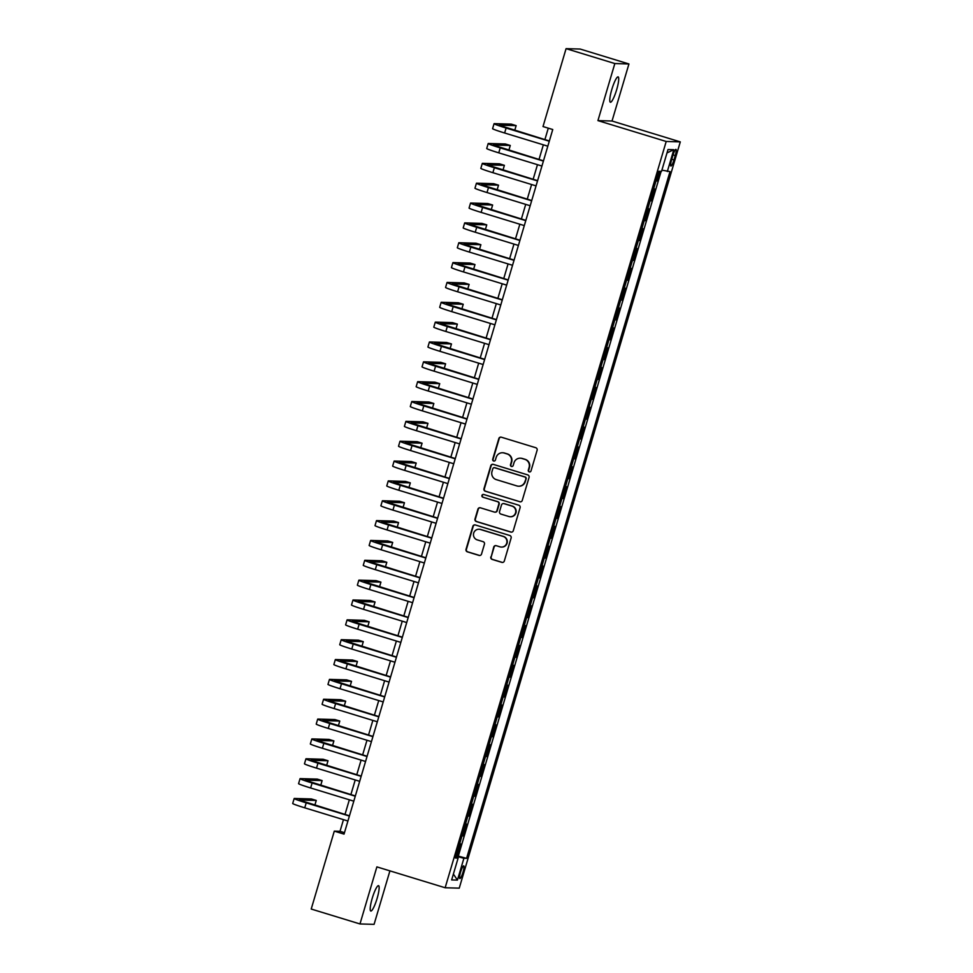 <?xml version="1.0" encoding="UTF-8"?>
<svg xmlns="http://www.w3.org/2000/svg" width="973" height="973" viewBox="0 0 973 973"><rect width="100%" height="100%" fill="white"/><g stroke="black" fill="none" stroke-linecap="round" stroke-linejoin="round"><path stroke-width="1.46" d="M529.251 471.905A1.423 1.399 -88.4 0 0 530.99 470.956L537.12 450.256A2.031 1.995 -88.4 0 0 535.782 447.726L501.326 437.193A2.031 1.995 -88.4 0 0 498.833 438.555L492.703 459.244A1.423 1.399 -88.4 0 0 494.004 461.08A1.423 1.399 -88.4 0 0 495.379 460.071L496.181 457.395A6.507 6.397 -88.4 0 1 504.148 453.029L507.018 453.904A6.507 6.397 -88.4 0 1 511.299 462.017L510.509 464.693A1.423 1.399 -88.4 0 0 511.81 466.529A1.423 1.399 -88.4 0 0 513.185 465.508L513.975 462.832A6.507 6.397 -88.4 0 1 521.954 458.465L524.824 459.353A6.507 6.397 -88.4 0 1 529.105 467.454L528.315 470.129A1.423 1.399 -88.4 0 0 529.251 471.905M520.287 458.198L520.677 458.21A6.507 6.397 -88.4 0 1 522.331 458.478L525.201 459.353A6.507 6.397 -88.4 0 1 529.482 467.466L528.692 470.141A1.423 1.399 -88.4 0 0 529.799 471.954M500.998 437.12A2.031 1.995 -88.4 0 0 499.21 438.555L493.08 459.256A1.423 1.399 -88.4 0 0 494.187 461.08M502.494 452.761L502.871 452.761A6.507 6.397 -88.4 0 1 504.525 453.041L507.395 453.917A6.507 6.397 -88.4 0 1 511.676 462.029L510.886 464.705A1.423 1.399 -88.4 0 0 511.993 466.517M377.11 898.42A13.269 2.36 107 0 0 378.546 885.661A13.269 2.36 107 0 0 372.233 898.274A13.269 2.36 107 0 0 370.798 911.032A13.269 2.36 107 0 0 377.11 898.42M616.687 89.625A13.269 2.36 107 0 0 618.123 76.879A13.269 2.36 107 0 0 611.81 89.492A13.269 2.36 107 0 0 610.363 102.238A13.269 2.36 107 0 0 616.687 89.625M462.99 872.246A6.629 1.18 107 0 0 463.707 865.873A6.629 1.18 107 0 0 460.557 872.173A6.629 1.18 107 0 0 459.84 878.558A6.629 1.18 107 0 0 462.99 872.246M490.818 556.884A2.031 1.995 -88.4 0 0 492.156 559.414L501.825 562.37A2.031 1.995 -88.4 0 0 504.318 561.007L511.129 538.02A2.031 1.995 -88.4 0 0 509.791 535.491L475.323 524.958A2.031 1.995 -88.4 0 0 472.842 526.32L466.031 549.307A2.031 1.995 -88.4 0 0 467.368 551.837L479.044 555.413A2.031 1.995 -88.4 0 0 481.538 554.038L484.445 544.211A2.031 1.995 -88.4 0 0 483.107 541.669L477.317 539.906A5.437 5.352 -88.4 0 1 479.02 529.251A5.437 5.352 -88.4 0 1 480.407 529.482L503.09 536.415A5.437 5.352 -88.4 0 1 501.387 547.069A5.437 5.352 -88.4 0 1 500 546.838L496.23 545.683A2.031 1.995 -88.4 0 0 493.737 547.045L491.195 556.897A2.031 1.995 -88.4 0 0 492.533 559.426L502.202 562.382A2.031 1.995 -88.4 0 0 502.53 562.455M376.879 866.882L359.974 923.949L311.214 909.037L334.298 831.137L344.041 834.116L552.749 129.531L543.007 126.551L566.079 48.65L614.839 63.549L597.933 120.616L666.201 141.474L445.148 887.753L376.879 866.882M519.764 501.776A2.031 1.995 -88.4 0 0 522.258 500.414L529.069 477.427A2.031 1.995 -88.4 0 0 527.731 474.897L493.275 464.364A2.031 1.995 -88.4 0 0 490.781 465.726L483.97 488.714A2.031 1.995 -88.4 0 0 485.308 491.243L520.154 501.788A2.031 1.995 -88.4 0 0 520.482 501.861M520.093 507.724L513.294 530.711A2.031 1.995 -88.4 0 1 510.801 532.073L476.332 521.54A2.031 1.995 -88.4 0 1 474.994 519.01L477.913 509.171A2.031 1.995 -88.4 0 1 480.407 507.809L494.381 512.078A2.031 1.995 -88.4 0 0 496.875 510.716L498.808 504.196A2.031 1.995 -88.4 0 0 497.471 501.654L482.924 497.215A1.423 1.399 -88.4 0 1 483.362 494.418A1.423 1.399 -88.4 0 1 483.727 494.479L518.755 505.194A2.031 1.995 -88.4 0 1 520.093 507.724M456.191 855.522L457.103 855.802L460.63 843.895L459.645 843.859M462.066 835.673L462.99 835.953L466.517 824.046L465.52 824.009M467.952 815.824L468.864 816.104L472.392 804.197L471.394 804.172M473.827 795.975L474.739 796.255L478.266 784.347L477.281 784.323M479.701 776.126L480.626 776.405L484.153 764.498L483.155 764.474M485.588 756.276L486.5 756.556L490.027 744.649L489.042 744.625M491.462 736.427L492.387 736.719L495.914 724.8L494.916 724.776M497.337 716.59L498.261 716.87L501.788 704.963L500.791 704.926M503.223 696.741L504.136 697.021L507.663 685.114L506.678 685.077M509.098 676.892L510.022 677.172L513.549 665.264L512.552 665.228M514.985 657.043L515.897 657.322L519.424 645.415L518.439 645.391M520.859 637.193L521.771 637.473L525.311 625.566L524.313 625.542M526.734 617.344L527.658 617.624L531.185 605.717L530.188 605.692M532.62 597.495L533.532 597.775L537.06 585.868L536.074 585.843M538.495 577.658L539.419 577.938L542.946 566.018L541.949 565.994M544.381 557.809L545.294 558.088L548.821 546.181L547.823 546.145M550.256 537.96L551.168 538.239L554.695 526.332L553.71 526.296M556.13 518.11L557.055 518.39L560.582 506.483L559.584 506.459M562.017 498.261L562.929 498.541L566.456 486.634L565.471 486.609M567.891 478.412L568.816 478.692L572.343 466.785L571.346 466.76M573.766 458.563L574.69 458.842L578.217 446.935L577.22 446.911M579.653 438.714L580.565 439.005L584.092 427.086L583.107 427.062M585.527 418.876L586.451 419.156L589.979 407.249L588.981 407.213M591.414 399.027L592.326 399.307L595.853 387.4L594.856 387.363M597.288 379.178L598.2 379.458L601.728 367.551L600.742 367.526M603.163 359.329L604.087 359.609L607.614 347.702L606.617 347.677M609.049 339.48L609.962 339.759L613.489 327.852L612.504 327.828M614.924 319.631L615.848 319.91L619.375 308.003L618.378 307.979M620.798 299.781L621.723 300.073L625.25 288.154L624.252 288.13M626.685 279.944L627.597 280.224L631.124 268.317L630.139 268.28M632.559 260.095L633.484 260.375L637.011 248.468L636.014 248.431M638.446 240.246L639.358 240.526L642.885 228.619L641.9 228.582M644.321 220.397L645.233 220.676L648.772 208.769L647.775 208.745M650.195 200.547L651.119 200.827L654.647 188.92L653.649 188.896M672.89 155.485L671.589 159.852A6.422 1.143 107 0 0 670.896 166.03A6.422 1.143 107 0 0 673.961 159.913L675.25 155.546A6.422 1.143 107 0 0 675.943 149.38A6.422 1.143 107 0 0 672.89 155.485M666.201 141.474L680.297 141.888L459.244 888.154L445.148 887.753M457.103 855.802L466.578 858.344L669.996 171.613L661.908 170.129M466.578 858.344L463.902 858.259L457.444 880.091L451.654 879.933L458.113 858.101L455.449 858.016L658.867 171.297L661.531 171.37L668.001 149.538L673.79 149.708L667.32 171.54M651.119 200.827L650.122 200.803M645.233 220.676L644.248 220.652M639.358 240.526L638.361 240.501M633.484 260.375L632.486 260.338M627.597 280.224L626.612 280.188M621.723 300.073L620.725 300.037M615.848 319.91L614.851 319.886M609.962 339.759L608.976 339.735M604.087 359.609L603.09 359.584M598.2 379.458L597.215 379.434M592.326 399.307L591.329 399.271M586.451 419.156L585.454 419.12M580.565 439.005L579.58 438.969M574.69 458.842L573.693 458.818M568.816 478.692L567.818 478.667M562.929 498.541L561.944 498.517M557.055 518.39L556.057 518.366M551.168 538.239L550.183 538.215M545.294 558.088L544.296 558.052M539.419 577.938L538.422 577.901M533.532 597.775L532.547 597.75M527.658 617.624L526.661 617.6M521.771 637.473L520.786 637.449M515.897 657.322L514.899 657.298M510.022 677.172L509.025 677.147M504.136 697.021L503.15 696.984M498.261 716.87L497.264 716.833M492.387 736.719L491.389 736.683M486.5 756.556L485.515 756.532M480.626 776.405L479.628 776.381M474.739 796.255L473.754 796.23M468.864 816.104L467.867 816.079M462.99 835.953L461.993 835.929M458.38 855.839L661.129 171.357M656.082 180.698L656.994 180.978L659.852 171.321M656.994 180.978L656.009 180.954M597.933 120.616L612.029 121.017L628.935 63.963L614.839 63.549M628.935 63.963L580.176 49.051L566.079 48.65M359.974 923.949L374.082 924.35L389.918 870.871M612.029 121.017L680.297 141.888M343.469 819.655L340.015 831.307L334.298 831.137M548.286 128.168L544.892 139.626M543.348 144.831L539.018 159.475M537.473 164.68L533.131 179.324M531.599 184.529L527.257 199.173M525.712 204.379L521.382 219.022M519.837 224.228L515.495 238.872M513.963 244.065L509.621 258.709M508.076 263.914L503.746 278.558M502.202 283.763L497.86 298.407M496.315 303.612L491.985 318.256M490.441 323.462L486.099 338.105M484.566 343.311L480.224 357.955M478.68 363.16L474.35 377.804M472.805 382.997L468.463 397.641M466.918 402.846L462.589 417.49M461.044 422.696L456.702 437.339M455.169 442.545L450.827 457.188M449.283 462.394L444.953 477.038M443.408 482.243L439.066 496.887M437.534 502.092L433.192 516.736M431.647 521.942L427.317 536.585M425.773 541.779L421.431 556.422M419.886 561.628L415.556 576.271M414.012 581.477L409.669 596.121M408.137 601.326L403.795 615.97M402.25 621.175L397.921 635.819M396.376 641.025L392.034 655.668M390.501 660.874L386.159 675.517M384.615 680.711L380.285 695.354M378.74 700.56L374.398 715.204M372.854 720.409L368.524 735.053M366.979 740.258L362.637 754.902M361.105 760.108L356.763 774.751M355.218 779.957L350.888 794.6M349.343 799.806L345.001 814.45M344.478 832.669L340.015 831.307M458.113 858.101L455.692 857.189M455.984 856.204L463.902 858.259M667.004 152.907L673.79 149.708M457.444 880.091L453.382 874.07M492.946 464.291A2.031 1.995 -88.4 0 0 491.158 465.739L484.359 488.726A2.031 1.995 -88.4 0 0 485.697 491.256L520.154 501.788M525.761 478.752A1.423 1.399 -88.4 0 0 524.824 476.977L494.576 467.733A1.423 1.399 -88.4 0 0 492.825 468.694L491.997 471.516A6.507 6.397 -88.4 0 0 496.266 479.616L516.943 485.941A6.507 6.397 -88.4 0 0 524.921 481.574L526.138 478.765A1.423 1.399 -88.4 0 0 525.201 476.989L524.824 476.977M494.953 467.745L494.576 467.733A1.423 1.399 -88.4 0 1 494.953 467.745L525.201 476.989M518.609 486.208L518.986 486.22A6.507 6.397 -88.4 0 0 525.298 481.586L524.921 481.574M526.138 478.765L525.298 481.586M480.078 507.736A2.031 1.995 -88.4 0 0 478.29 509.183L475.383 519.023A2.031 1.995 -88.4 0 0 476.721 521.552L511.178 532.085A2.031 1.995 -88.4 0 0 511.506 532.158M494.904 512.163L495.281 512.175A2.031 1.995 -88.4 0 0 497.252 510.728L499.185 504.196A2.031 1.995 -88.4 0 0 497.848 501.667L482.924 497.215M483.557 494.442A1.423 1.399 -88.4 0 0 483.301 497.227M508.879 516.517A5.437 5.352 -88.4 0 0 515.702 512.163A5.437 5.352 -88.4 0 0 511.968 506.094L503.978 503.649A2.031 1.995 -88.4 0 0 501.484 505.011L499.55 511.53A2.031 1.995 -88.4 0 0 500.888 514.072L508.879 516.517M510.266 516.736L510.655 516.748A5.437 5.352 -88.4 0 0 512.345 506.106L511.968 506.094M503.455 503.564L503.844 503.576A2.031 1.995 -88.4 0 1 504.355 503.661L512.345 506.106M495.902 545.61A2.031 1.995 -88.4 0 0 494.114 547.057L491.195 556.897M501.387 547.069L501.776 547.069A5.437 5.352 -88.4 0 0 503.479 536.427L503.09 536.415M479.02 529.251L479.397 529.263A5.437 5.352 -88.4 0 1 480.784 529.494L503.479 536.427M474.994 524.885A2.031 1.995 -88.4 0 0 473.219 526.332L466.408 549.319A2.031 1.995 -88.4 0 0 467.745 551.849L479.421 555.413A2.031 1.995 -88.4 0 0 479.75 555.486M514.729 130.406L516.152 125.626L511.275 124.13L494.333 123.644A15.544 0.742 16.5 0 0 494.065 123.705A15.544 0.742 16.5 0 0 506.106 128.035L549.283 141.231M494.065 123.705L492.593 128.667A15.544 0.742 16.5 0 0 504.634 132.997L547.823 146.193M549.356 140.988L499.027 125.176L516.152 125.626M508.855 150.256L510.278 145.476L505.401 143.98L488.458 143.493A15.544 0.742 16.5 0 0 488.178 143.554A15.544 0.742 16.5 0 0 500.231 147.884L543.408 161.08M488.178 143.554L486.719 148.516A15.544 0.742 16.5 0 0 498.76 152.846L541.937 166.042M543.481 160.837L493.153 145.026L510.278 145.476M502.98 170.105L504.391 165.325L499.514 163.829L482.584 163.342A15.544 0.742 16.5 0 0 482.304 163.403A15.544 0.742 16.5 0 0 494.345 167.733L537.534 180.929M482.304 163.403L480.832 168.365A15.544 0.742 16.5 0 0 492.885 172.695L536.062 185.892M537.607 180.686L487.266 164.875L504.391 165.325M497.094 189.954L498.517 185.162L493.639 183.678L476.697 183.192A15.544 0.742 16.5 0 0 476.429 183.252A15.544 0.742 16.5 0 0 488.47 187.582L531.647 200.779M476.429 183.252L474.958 188.215A15.544 0.742 16.5 0 0 486.999 192.545L530.176 205.741M531.72 200.535L481.392 184.724L498.517 185.162M491.219 209.803L492.63 205.011L487.765 203.527L470.823 203.041A15.544 0.742 16.5 0 0 470.543 203.089A15.544 0.742 16.5 0 0 482.596 207.431L525.773 220.628M470.543 203.089L469.071 208.052A15.544 0.742 16.5 0 0 481.124 212.394L524.301 225.59M525.846 220.385L475.517 204.561L492.63 205.011M485.345 229.652L486.755 224.86L481.878 223.376L464.936 222.89A15.544 0.742 16.5 0 0 464.668 222.939A15.544 0.742 16.5 0 0 476.709 227.281L519.898 240.477M464.668 222.939L463.197 227.901A15.544 0.742 16.5 0 0 475.238 232.231L518.427 245.439M519.959 240.234L469.631 224.41L486.755 224.86M479.458 249.489L480.881 244.709L476.004 243.226L459.061 242.739A15.544 0.742 16.5 0 0 458.794 242.788A15.544 0.742 16.5 0 0 470.835 247.118L514.012 260.326M458.794 242.788L457.322 247.75A15.544 0.742 16.5 0 0 469.363 252.08L512.54 265.288M514.085 260.083L463.756 244.259L480.881 244.709M473.583 269.339L474.994 264.559L470.117 263.063L453.187 262.576A15.544 0.742 16.5 0 0 452.907 262.637A15.544 0.742 16.5 0 0 464.948 266.967L508.137 280.163M452.907 262.637L451.436 267.599A15.544 0.742 16.5 0 0 463.489 271.929L506.665 285.125M508.21 279.932L457.882 264.109L474.994 264.559M467.697 289.188L469.12 284.408L464.243 282.912L447.3 282.425A15.544 0.742 16.5 0 0 447.033 282.486A15.544 0.742 16.5 0 0 459.074 286.816L502.25 300.012M447.033 282.486L445.561 287.449A15.544 0.742 16.5 0 0 457.602 291.778L500.791 304.975M502.323 299.769L451.995 283.958L469.12 284.408M461.822 309.037L463.245 304.257L458.368 302.761L441.426 302.275A15.544 0.742 16.5 0 0 441.146 302.335A15.544 0.742 16.5 0 0 453.199 306.665L496.376 319.862M441.146 302.335L439.687 307.298A15.544 0.742 16.5 0 0 451.727 311.628L494.904 324.824M496.449 319.618L446.121 303.807L463.245 304.257M455.948 328.886L457.359 324.106L452.481 322.61L435.551 322.124A15.544 0.742 16.5 0 0 435.272 322.185A15.544 0.742 16.5 0 0 447.312 326.514L490.501 339.711M435.272 322.185L433.8 327.147A15.544 0.742 16.5 0 0 445.841 331.477L489.03 344.673M490.574 339.468L440.234 323.656L457.359 324.106M450.061 348.735L451.484 343.943L446.607 342.46L429.665 341.973A15.544 0.742 16.5 0 0 429.397 342.034A15.544 0.742 16.5 0 0 441.438 346.364L484.615 359.56M429.397 342.034L427.925 346.984A15.544 0.742 16.5 0 0 439.966 351.326L483.143 364.522M484.688 359.317L434.359 343.493L451.484 343.943M444.187 368.585L445.598 363.793L440.72 362.309L423.79 361.822A15.544 0.742 16.5 0 0 423.51 361.871A15.544 0.742 16.5 0 0 435.563 366.213L478.74 379.409M423.51 361.871L422.039 366.833A15.544 0.742 16.5 0 0 434.092 371.175L477.269 384.371M478.813 379.166L428.485 363.343L445.598 363.793M438.3 388.434L439.723 383.642L434.846 382.158L417.904 381.671A15.544 0.742 16.5 0 0 417.636 381.72A15.544 0.742 16.5 0 0 429.677 386.05L472.866 399.258M417.636 381.72L416.164 386.682A15.544 0.742 16.5 0 0 428.205 391.012L471.394 404.221M472.927 399.015L422.598 383.192L439.723 383.642M432.426 408.271L433.849 403.491L428.971 401.995L412.029 401.508A15.544 0.742 16.5 0 0 411.749 401.569A15.544 0.742 16.5 0 0 423.802 405.899L466.979 419.095M411.749 401.569L410.29 406.532A15.544 0.742 16.5 0 0 422.331 410.861L465.508 424.058M467.052 418.864L416.724 403.041L433.849 403.491M426.551 428.12L427.962 423.34L423.085 421.844L406.155 421.358A15.544 0.742 16.5 0 0 405.875 421.418A15.544 0.742 16.5 0 0 417.916 425.748L461.105 438.945M405.875 421.418L404.403 426.381A15.544 0.742 16.5 0 0 416.456 430.711L459.633 443.907M461.178 438.701L410.849 422.89L427.962 423.34M420.664 447.969L422.087 443.189L417.21 441.693L400.268 441.207A15.544 0.742 16.5 0 0 400 441.268A15.544 0.742 16.5 0 0 412.041 445.598L455.218 458.794M400 441.268L398.529 446.23A15.544 0.742 16.5 0 0 410.57 450.56L453.759 463.756M455.291 458.551L404.963 442.739L422.087 443.189M414.79 467.818L416.201 463.039L411.336 461.543L394.393 461.056A15.544 0.742 16.5 0 0 394.114 461.117A15.544 0.742 16.5 0 0 406.167 465.447L449.344 478.643M394.114 461.117L392.642 466.079A15.544 0.742 16.5 0 0 404.695 470.409L447.872 483.605M449.417 478.4L399.088 462.589L416.201 463.039M408.915 487.668L410.326 482.876L405.449 481.392L388.519 480.905A15.544 0.742 16.5 0 0 388.239 480.966A15.544 0.742 16.5 0 0 400.28 485.296L443.469 498.492M388.239 480.966L386.768 485.928A15.544 0.742 16.5 0 0 398.808 490.258L441.997 503.455M443.542 498.249L393.201 482.438L410.326 482.876M403.029 507.517L404.452 502.725L399.575 501.241L382.632 500.754A15.544 0.742 16.5 0 0 382.365 500.803A15.544 0.742 16.5 0 0 394.406 505.145L437.582 518.341M382.365 500.803L380.893 505.765A15.544 0.742 16.5 0 0 392.934 510.107L436.111 523.304M437.655 518.098L387.327 502.275L404.452 502.725M397.154 527.366L398.565 522.574L393.688 521.09L376.758 520.604A15.544 0.742 16.5 0 0 376.478 520.652A15.544 0.742 16.5 0 0 388.531 524.982L431.708 538.191M376.478 520.652L375.006 525.615A15.544 0.742 16.5 0 0 387.059 529.944L430.236 543.153M431.781 537.947L381.452 522.124L398.565 522.574M391.268 547.203L392.691 542.423L387.813 540.939L370.871 540.441A15.544 0.742 16.5 0 0 370.604 540.501A15.544 0.742 16.5 0 0 382.644 544.831L425.821 558.04M370.604 540.501L369.132 545.464A15.544 0.742 16.5 0 0 381.173 549.794L424.362 562.99M425.894 557.797L375.566 541.973L392.691 542.423M385.393 567.052L386.816 562.272L381.939 560.776L364.997 560.29A15.544 0.742 16.5 0 0 364.717 560.351A15.544 0.742 16.5 0 0 376.77 564.681L419.947 577.877M364.717 560.351L363.257 565.313A15.544 0.742 16.5 0 0 375.298 569.643L418.475 582.839M420.02 577.646L369.691 561.822L386.816 562.272M379.519 586.901L380.93 582.122L376.052 580.626L359.122 580.139A15.544 0.742 16.5 0 0 358.842 580.2A15.544 0.742 16.5 0 0 370.883 584.53L414.072 597.726M358.842 580.2L357.371 585.162A15.544 0.742 16.5 0 0 369.424 589.492L412.601 602.688M414.145 597.483L363.805 581.672L380.93 582.122M373.632 606.751L375.055 601.971L370.178 600.475L353.235 599.988A15.544 0.742 16.5 0 0 352.968 600.049A15.544 0.742 16.5 0 0 365.009 604.379L408.186 617.575M352.968 600.049L351.496 605.011A15.544 0.742 16.5 0 0 363.537 609.341L406.714 622.538M408.259 617.332L357.93 601.521L375.055 601.971M367.758 626.6L369.168 621.82L364.303 620.324L347.361 619.837A15.544 0.742 16.5 0 0 347.081 619.898A15.544 0.742 16.5 0 0 359.134 624.228L402.311 637.424M347.081 619.898L345.61 624.861A15.544 0.742 16.5 0 0 357.663 629.19L400.84 642.387M402.384 637.181L352.056 621.37L369.168 621.82M361.883 646.449L363.294 641.657L358.417 640.173L341.487 639.687A15.544 0.742 16.5 0 0 341.207 639.735A15.544 0.742 16.5 0 0 353.248 644.077L396.437 657.274M341.207 639.735L339.735 644.698A15.544 0.742 16.5 0 0 351.776 649.04L394.965 662.236M396.498 657.03L346.169 641.207L363.294 641.657M355.996 666.298L357.419 661.506L352.542 660.022L335.6 659.536A15.544 0.742 16.5 0 0 335.332 659.585A15.544 0.742 16.5 0 0 347.373 663.927L390.55 677.123M335.332 659.585L333.861 664.547A15.544 0.742 16.5 0 0 345.901 668.877L389.078 682.085M390.623 676.88L340.295 661.056L357.419 661.506M350.122 686.147L351.533 681.355L346.656 679.872L329.725 679.385A15.544 0.742 16.5 0 0 329.446 679.434A15.544 0.742 16.5 0 0 341.487 683.764L384.676 696.972M329.446 679.434L327.974 684.396A15.544 0.742 16.5 0 0 340.027 688.726L383.204 701.934M384.749 696.729L334.42 680.905L351.533 681.355M344.235 705.984L345.658 701.205L340.781 699.709L323.839 699.222A15.544 0.742 16.5 0 0 323.571 699.283A15.544 0.742 16.5 0 0 335.612 703.613L378.789 716.809M323.571 699.283L322.099 704.245A15.544 0.742 16.5 0 0 334.14 708.575L377.329 721.771M378.862 716.578L328.533 700.755L345.658 701.205M338.361 725.834L339.784 721.054L334.907 719.558L317.964 719.071A15.544 0.742 16.5 0 0 317.685 719.132A15.544 0.742 16.5 0 0 329.738 723.462L372.914 736.658M317.685 719.132L316.225 724.094A15.544 0.742 16.5 0 0 328.266 728.424L371.443 741.621M372.987 736.415L322.659 720.604L339.784 721.054M332.486 745.683L333.897 740.903L329.02 739.407L312.09 738.921A15.544 0.742 16.5 0 0 311.81 738.981A15.544 0.742 16.5 0 0 323.851 743.311L367.04 756.508M311.81 738.981L310.338 743.944A15.544 0.742 16.5 0 0 322.379 748.273L365.568 761.47M367.113 756.264L316.772 740.453L333.897 740.903M326.6 765.532L328.023 760.752L323.145 759.256L306.203 758.77A15.544 0.742 16.5 0 0 305.936 758.831A15.544 0.742 16.5 0 0 317.976 763.16L361.153 776.357M305.936 758.831L304.464 763.793A15.544 0.742 16.5 0 0 316.505 768.123L359.682 781.319M361.226 776.113L310.898 760.302L328.023 760.752M320.725 785.381L322.136 780.589L317.271 779.105L300.329 778.619A15.544 0.742 16.5 0 0 300.049 778.68A15.544 0.742 16.5 0 0 312.102 783.01L355.279 796.206M300.049 778.68L298.577 783.63A15.544 0.742 16.5 0 0 310.63 787.972L353.807 801.168M355.352 795.963L305.023 780.151L322.136 780.589M314.838 805.23L316.261 800.438L311.384 798.955L294.442 798.468A15.544 0.742 16.5 0 0 294.174 798.517A15.544 0.742 16.5 0 0 306.215 802.859L349.404 816.055M294.174 798.517L292.703 803.479A15.544 0.742 16.5 0 0 304.744 807.821L347.933 821.017M349.465 815.812L299.137 799.988L316.261 800.438M673.073 154.889L675.25 155.546M671.771 159.256L673.961 159.913M506.106 128.035L504.634 132.997M500.231 147.884L498.76 152.846M494.345 167.733L492.885 172.695M488.47 187.582L486.999 192.545M482.596 207.431L481.124 212.394M476.709 227.281L475.238 232.231M470.835 247.118L469.363 252.08M464.948 266.967L463.489 271.929M459.074 286.816L457.602 291.778M453.199 306.665L451.727 311.628M447.312 326.514L445.841 331.477M441.438 346.364L439.966 351.326M435.563 366.213L434.092 371.175M429.677 386.05L428.205 391.012M423.802 405.899L422.331 410.861M417.916 425.748L416.456 430.711M412.041 445.598L410.57 450.56M406.167 465.447L404.695 470.409M400.28 485.296L398.808 490.258M394.406 505.145L392.934 510.107M388.531 524.982L387.059 529.944M382.644 544.831L381.173 549.794M376.77 564.681L375.298 569.643M370.883 584.53L369.424 589.492M365.009 604.379L363.537 609.341M359.134 624.228L357.663 629.19M353.248 644.077L351.776 649.04M347.373 663.927L345.901 668.877M341.487 683.764L340.027 688.726M335.612 703.613L334.14 708.575M329.738 723.462L328.266 728.424M323.851 743.311L322.379 748.273M317.976 763.16L316.505 768.123M312.102 783.01L310.63 787.972M306.215 802.859L304.744 807.821"/></g></svg>
